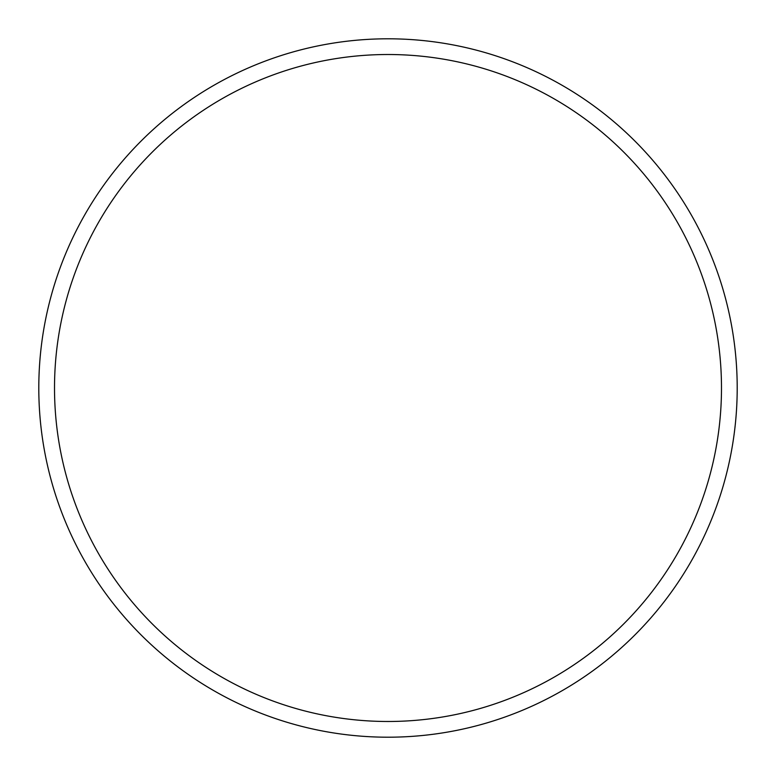 <?xml version="1.0" encoding="UTF-8"?>
<svg xmlns="http://www.w3.org/2000/svg" width="776" height="776" viewBox="0 0 776 776"><rect width="100%" height="100%" fill="white"/><g stroke="black" fill="none" stroke-linecap="round" stroke-linejoin="round"><path stroke-width="1.16" d="M388 721.486A333.486 333.486 0 0 1 99.192 221.257A333.486 333.486 0 0 1 676.808 221.257A333.486 333.486 0 0 1 388 721.486M388 38.8A349.2 349.2 0 0 0 85.583 562.6A349.2 349.2 0 0 0 690.417 562.6A349.2 349.2 0 0 0 388 38.8"/></g></svg>
